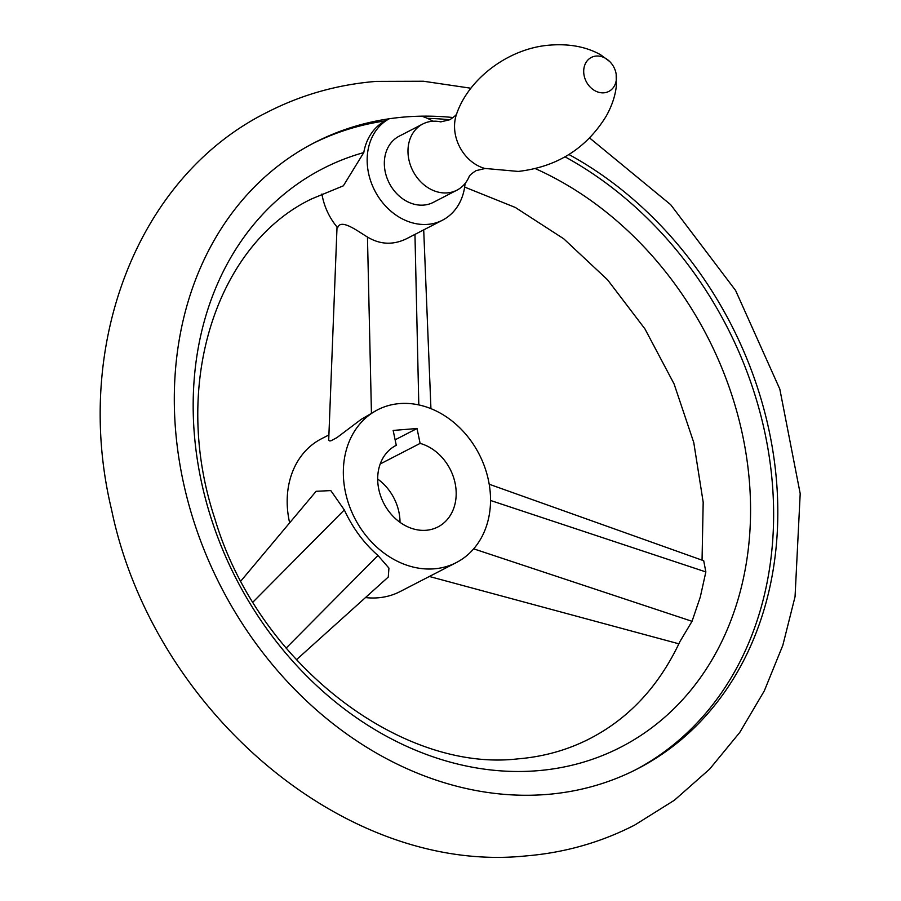 <?xml version="1.0" encoding="UTF-8"?>
<svg xmlns="http://www.w3.org/2000/svg" width="901" height="901" viewBox="0 0 901 901"><rect width="100%" height="100%" fill="white"/><g stroke="black" fill="none" stroke-linecap="round" stroke-linejoin="round"><path stroke-width="1.35" d="M456.751 113.627C456.57 114.765 454.25 116.803 449.779 119.743L440.769 121.872A37.234 30.307 62.7 0 0 432.39 121.275A37.234 30.307 62.7 0 0 422.806 123.989A37.234 30.307 62.7 0 0 410.507 165.39A37.234 30.307 62.7 0 0 447.358 192.882A37.234 30.307 62.7 0 0 456.942 190.167A37.234 30.307 62.7 0 0 469.094 176.742C469.263 175.627 471.583 173.589 476.043 170.649L485.065 168.51M422.806 123.989L399.154 136.197A37.234 30.307 62.7 0 0 386.856 177.587A37.234 30.307 62.7 0 0 423.707 205.09A37.234 30.307 62.7 0 0 433.302 202.376L456.942 190.167M568.948 154.521A352.291 286.8 -117.3 0 1 775.423 469.691A352.291 286.8 -117.3 0 1 637.581 768.778A352.291 286.8 -117.3 0 1 546.828 794.457A352.291 286.8 -117.3 0 1 198.22 534.304A352.291 286.8 -117.3 0 1 314.539 142.628A352.291 286.8 -117.3 0 1 389.209 118.774A57.281 46.638 62.7 0 0 375.019 191.125A57.281 46.638 62.7 0 0 442.492 220.193A57.281 46.638 62.7 0 0 443.236 219.788A57.281 46.638 62.7 0 0 465.074 183.489M432.964 121.241A57.281 46.638 62.7 0 0 421.589 116.173A352.291 286.8 -117.3 0 1 453.192 117.547M489.198 484.231L703.715 560.749L705.855 571.932L700.28 597.059L692.036 621.307L679.94 641.557C659.127 685.909 629.191 718.221 590.132 738.471C567.912 749.936 543.799 756.739 517.805 758.879C401.294 772.506 257.877 663.924 214.9 518.886C169.929 383.939 217.445 243.754 311.735 198.862L343.349 185.82L363.779 152.573A57.281 46.638 -117.3 0 1 385.02 120.937L389.209 118.774A352.291 286.8 -117.3 0 1 405.292 116.95A352.291 286.8 -117.3 0 1 421.589 116.173M385.02 120.937A352.291 286.8 62.7 0 0 312.444 143.721M363.779 152.573A325.374 264.894 62.7 0 0 207.106 504.83A325.374 264.894 62.7 0 0 537.233 770.738A325.374 264.894 62.7 0 0 750.567 509.02A325.374 264.894 62.7 0 0 535.408 168.656M321.927 193.997A57.281 46.638 62.7 0 0 337.672 227.762C340.691 217.952 358.361 231.658 367.462 237.031C380.154 244.678 393.23 245.218 406.678 238.664L442.492 220.193M377.542 409.842A85.922 69.951 62.7 0 0 349.171 505.382A85.922 69.951 62.7 0 0 434.203 568.824A85.922 69.951 62.7 0 0 456.334 562.562A85.922 69.951 62.7 0 0 484.704 467.033A85.922 69.951 62.7 0 0 399.684 403.58A85.922 69.951 62.7 0 0 377.542 409.842L361.233 419.325L336.918 437.627L330.836 440.848L329.259 440.871L328.707 439.97L337.03 227.007M240.939 580.931L316.116 491.293L330.813 490.595L344.317 509.932C352.674 527.997 363.891 543.19 377.97 555.489L388.928 568.092L388.263 577.057L296.361 659.802M328.899 434.946L321.375 438.821A85.922 69.951 62.7 0 0 289.649 522.85M365.479 597.566A85.922 69.951 62.7 0 0 378.037 597.802A85.922 69.951 62.7 0 0 400.168 591.54L456.334 562.562M635.487 769.848A352.291 286.8 62.7 0 0 771.098 470.637A352.291 286.8 62.7 0 0 565.051 156.842M449.7 119.788A352.291 286.8 62.7 0 0 427.389 118.358M400.021 522.343A45.827 37.313 62.7 0 0 377.688 479.05M395.584 445.657L396.271 445.308A45.827 37.313 62.7 0 0 395.933 445.477A45.827 37.313 62.7 0 0 380.796 496.428A45.827 37.313 62.7 0 0 426.15 530.272A45.827 37.313 62.7 0 0 437.954 526.927A45.827 37.313 62.7 0 0 455.05 482.913A45.827 37.313 62.7 0 0 420.114 443.393L380.199 463.981M396.271 445.308L393.163 430.43L417.017 428.516L395.122 439.812M417.017 428.516L420.114 443.393M609.583 61.426L600.562 54.736C586.528 46.92 569.95 43.698 550.838 45.05C509.831 47.618 469.061 77.768 456.616 113.954A38.473 31.321 62.7 0 0 484.727 168.431L518.244 171.427C556.953 166.933 586.247 148.552 606.114 116.297C611.802 106.183 615.203 96.137 616.329 86.158L616.183 74.209A22.908 22.908 0 0 0 609.583 61.426A19.112 15.565 62.7 0 0 596.225 56.053A19.112 15.565 62.7 0 0 584.152 75.707A19.112 15.565 62.7 0 0 603.907 92.814A19.112 15.565 62.7 0 0 616.183 74.209M418.807 404.921L414.956 234.395M371.437 412.996L367.462 237.031M377.97 555.489L286.113 648.134M344.317 509.932L252.967 602.082M473.689 548.844L692.036 621.307M490.538 500.472L705.855 571.932M589.637 137.999L670.682 204.685L735.588 290.437L779.815 389.097L800.201 493.635L795.054 596.676L782.823 645.33L764.307 690.876L739.777 732.423L709.616 769.139L674.387 800.234L634.788 825.012C600.753 842.48 564.364 852.797 525.61 855.95C344.801 874.567 152.843 709.706 111.555 509.651C72.531 347.899 136.062 177.396 267.09 112.321C301.114 94.853 337.503 84.536 376.269 81.383L423.447 81.236L470.919 88.23M702.048 560.152L703.185 502.161L693.77 442.549L674.083 383.939L644.936 328.899L607.578 279.817L563.699 238.765L515.304 207.455L464.657 187.081M423.707 229.879L430.937 408.649M678.892 643.821L429.372 576.482"/></g></svg>
